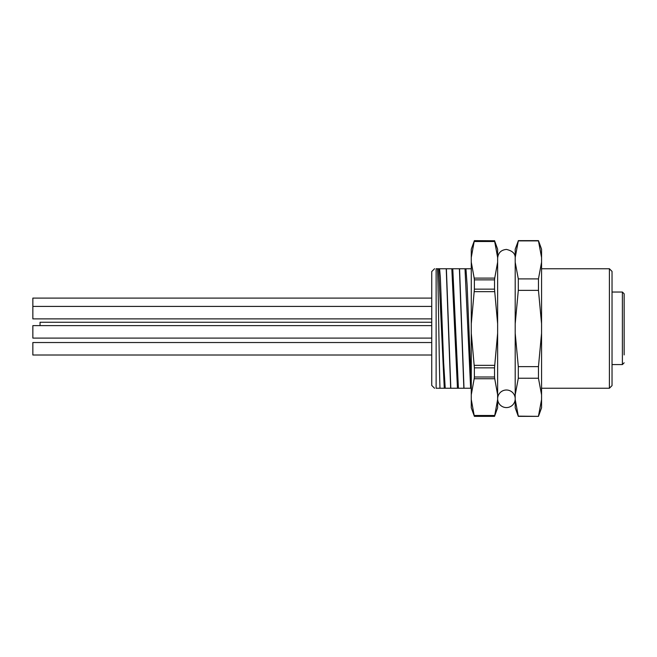 <?xml version="1.0" encoding="UTF-8"?>
<svg xmlns="http://www.w3.org/2000/svg" width="657" height="657" viewBox="0 0 657 657"><rect width="100%" height="100%" fill="white"/><g stroke="black" fill="none" stroke-linecap="round" stroke-linejoin="round"><path stroke-width="0.99" d="M624.15 351.265L624.15 338.01M624.15 329.264L624.15 325.716M624.15 322.349L624.15 306.737M612.028 364.578L622.393 364.578L622.393 292.037L612.028 292.037M622.393 292.037L624.15 293.794L624.15 354.911M624.15 293.794L624.15 298.188M624.15 362.804L622.393 364.578M438.646 268.754L444.28 388.246L439.985 388.246C439.172 366.639 438.342 282.748 437.488 268.754L439.59 268.754L440.346 277.509L443.639 362.574L445.224 388.246L471.274 388.246M439.59 268.754L451.827 268.754L457.461 388.246M446.382 268.754L450.817 388.246M451.827 268.754L465.008 268.754L470.642 388.246M459.555 268.754L463.998 388.246M446.234 268.754L450.669 388.246M459.407 268.754L463.85 388.246M452.772 268.754L458.405 388.246M465.008 268.754L465.944 268.754L467.119 285.138L471.274 385.577M465.944 268.754L471.274 268.754L471.274 264.582M444.28 388.246L445.224 388.246M434.573 268.729L431.739 271.563L431.739 385.437L434.573 388.271M439.985 388.246L436.125 388.246C434.08 388.246 434.08 388.246 436.125 388.246L436.125 268.754C434.08 268.754 434.08 268.754 436.125 268.754L437.488 268.754M518.307 416.357L515.203 407.783L515.203 399.538L518.307 416.357L538.461 416.357L541.565 407.783L541.565 249.217L538.461 240.643L541.565 257.528L538.461 240.873L518.307 240.873L515.203 257.528L515.203 249.217L518.307 240.873M538.461 416.357L518.307 416.144L515.203 399.538L515.203 257.528M538.461 416.144L541.565 399.538M541.565 394.849L538.461 378.243L538.461 366.647L541.565 333.222M515.203 333.222L518.307 366.647L518.307 378.243L538.461 378.243M518.307 378.243L515.203 394.849M518.307 366.647L538.461 366.647M541.565 323.778L538.461 290.353L538.461 278.897L541.565 262.233M515.203 262.233L518.307 278.897L518.307 290.353L538.461 290.353M518.307 290.353L515.203 323.778M518.307 278.897L538.461 278.897M609.392 268.754L612.028 271.39L612.028 385.61L609.392 388.246L609.392 268.754L541.565 268.754M506.416 407.578A8.787 8.787 0 0 1 498.811 394.397A8.787 8.787 0 0 1 514.029 394.397A8.787 8.787 0 0 1 506.416 407.578M471.274 364.356L471.266 392.804M474.379 240.643L494.532 240.774L474.379 240.643L471.274 249.217L471.274 407.783L474.379 416.357L474.173 415.487L494.729 415.487L497.628 399.472L497.628 407.783L494.532 416.357L474.379 416.218M494.532 240.643L497.628 249.217L497.628 399.472M494.532 240.774L497.628 257.462L494.729 241.505L474.173 241.505L471.274 257.462M471.274 262.151L474.173 278.116L494.729 278.116L497.628 262.151M474.379 279.866L474.379 289.154L494.532 289.154L494.532 279.866L474.379 279.866L474.173 278.116M471.274 333.222L474.173 365.349L494.729 365.349L497.628 333.222M497.628 323.778L494.729 291.651L474.173 291.651L471.274 323.778M474.379 367.846L474.379 376.995L494.532 376.995L494.532 367.846L474.379 367.846L474.173 365.349M471.274 399.472L474.173 415.487L471.274 399.472M497.628 394.767L494.729 378.752L474.173 378.752L471.274 394.767M494.532 289.154L494.729 291.651M494.729 278.116L494.532 279.866M494.532 376.995L494.729 378.752M494.729 365.349L494.532 367.846M494.729 415.487L494.532 416.218M474.173 241.505L474.379 240.774M474.173 291.651L474.379 289.154M474.173 378.752L474.379 376.995M431.739 355.002L32.85 355.002L32.85 342.527L431.739 342.527M32.85 338.1L431.739 338.1L32.85 338.1L32.85 325.626L431.739 325.626M431.739 318.883L32.85 318.883L32.85 306.408L431.739 306.408M40.052 325.626L40.052 322.258L431.739 322.258M32.85 306.408L32.85 298.097L431.739 298.097M518.307 240.643L538.461 240.643M609.392 388.246L541.565 388.246M515.203 258.209L515.203 258.217C515.474 253.75 512.55 250.826 506.416 249.422C501.077 249.947 498.154 252.879 497.628 258.209L497.628 258.217M494.532 416.357L474.379 416.357"/></g></svg>

